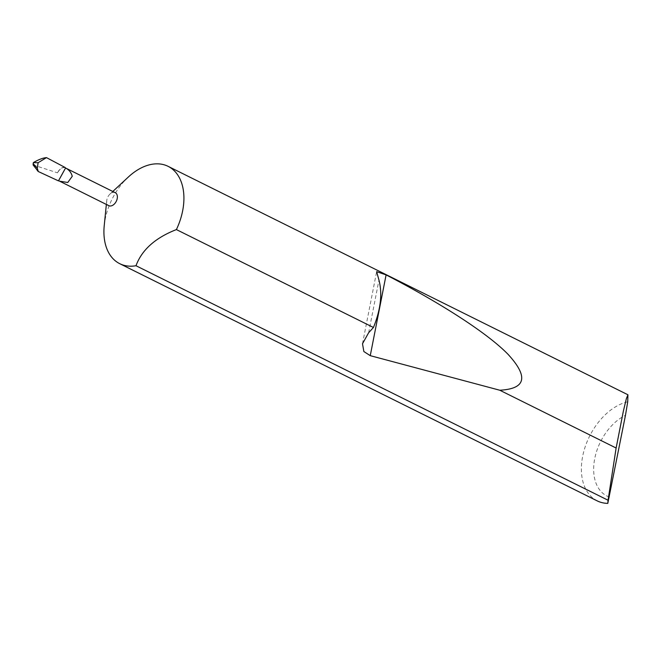 <?xml version="1.0" encoding="UTF-8"?>
<svg xmlns="http://www.w3.org/2000/svg" width="661" height="661" viewBox="0 0 661 661"><rect width="100%" height="100%" fill="white"/><g stroke="black" fill="none" stroke-linecap="round" stroke-linejoin="round"><path stroke-width="0.5" stroke-dasharray="3.31 2.48" d="M115.262 192.69A7.246 4.743 -63.6 0 0 109.966 194.103A7.246 4.743 -63.6 0 0 106.875 199.729A7.246 4.743 -63.6 0 0 106.743 200.589A7.246 4.743 -63.6 0 0 108.809 205.662M65.422 167.927L65.563 168.001A7.246 4.743 -63.6 0 0 65.422 167.927A7.246 4.743 -63.6 0 0 57.557 173.199L57.532 172.843A7.478 4.9 -63.6 0 1 65.629 167.77L65.224 167.547M128.399 176.983A54.342 35.578 -63.6 0 0 105.19 219.196A54.342 35.578 -63.6 0 0 104.231 225.616M627.727 401.805A54.342 35.578 -63.6 0 0 584.597 448.637A54.342 35.578 -63.6 0 0 597.197 500.873M33.1 164.936L57.532 172.843M38.297 171.53L37.875 171.133M609.434 497.039A45.65 29.885 116.4 0 1 594.726 458.635A45.65 29.885 116.4 0 1 625.463 415.331M368.64 332.747L378.968 280.115M109.966 194.103L112.808 191.467M362.501 343.745L376.646 271.663M106.743 200.589L106.355 204.447"/><path stroke-width="0.99" d="M59.49 181.164L67.761 182.486L72.247 176.289C71.272 172.554 69.041 169.786 65.563 168.001L58.565 180.66L108.809 205.662A7.246 4.743 -63.6 0 0 117.204 198.622A7.246 4.743 -63.6 0 0 115.262 192.69L65.563 168.001L58.474 180.883L38.297 171.53L37.28 168.2L38.123 162.713L33.356 162.623L33.1 164.936L38.297 171.53M373.448 327.476C380.695 309.546 382.537 293.757 378.968 280.115L376.646 271.663L386.098 274.885C438.342 301.887 486.793 332.417 508.152 354.436C528.701 376.877 525.908 388.808 499.782 390.23L370.251 355.659L363.856 351.536L362.501 343.745L368.64 332.747L373.448 327.476L176.396 229.582A54.342 35.578 -63.6 0 0 182.651 210.834A54.342 35.578 -63.6 0 0 168.101 166.341A54.342 35.578 -63.6 0 0 153.93 164.002A54.342 35.578 -63.6 0 0 128.399 176.983L112.808 191.467M608.054 500.237L616.126 448.026L623.364 411.142L626.355 398.674L627.925 394.774L627.727 401.805L625.463 415.331L607.798 503.376L608.054 500.237L135.992 265.73A54.342 35.578 -63.6 0 1 133.91 266.028A54.342 35.578 -63.6 0 1 119.74 263.681A54.342 35.578 -63.6 0 1 104.231 225.616L106.355 204.447M616.126 448.026L499.782 390.23M119.74 263.681L597.197 500.873A54.342 35.578 -63.6 0 0 607.798 503.376M65.224 167.547L46.485 157.624C42.849 157.938 38.47 159.607 33.356 162.623M37.875 171.133L37.289 170.505M46.485 157.624L38.123 162.713M176.396 229.582C155.31 237.828 141.842 249.875 135.992 265.73M370.251 355.659L386.098 274.885M37.28 168.2L33.116 163.614M627.925 394.774L168.101 166.341"/></g></svg>
